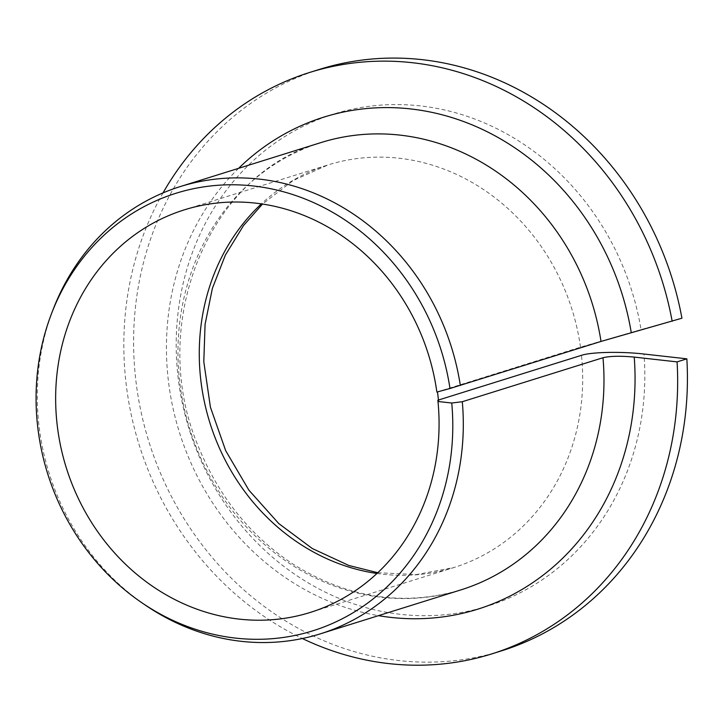 <?xml version="1.0" encoding="UTF-8"?>
<svg xmlns="http://www.w3.org/2000/svg" width="723" height="723" viewBox="0 0 723 723"><rect width="100%" height="100%" fill="white"/><g stroke="black" fill="none" stroke-linecap="round" stroke-linejoin="round"><path stroke-width="0.54" stroke-dasharray="3.62 2.71" d="M436.873 392.065L580.488 347.167L641.039 329.616A257.777 231.884 -107.4 0 0 264.717 150.818A257.777 231.884 -107.4 0 0 317.65 588.224A257.777 231.884 -107.4 0 0 643.994 354.035M681.934 318.21L641.039 329.616M163.027 192.896A304.645 274.044 -107.4 0 0 302.35 638.517M319.611 69.345A304.645 274.044 -107.4 0 0 148.956 441.889A304.645 274.044 -107.4 0 0 501.428 650.881M53.186 309.308A234.342 210.809 -107.4 0 0 145.766 605.413M580.488 347.167A210.908 189.724 -107.4 0 0 328.043 164.925A210.908 189.724 -107.4 0 0 261.392 203.877M376.945 573.475A210.908 189.724 -107.4 0 0 453.917 567.528A210.908 189.724 -107.4 0 0 581.473 355.327M321.048 142.558A234.342 210.809 -107.4 0 0 189.778 429.128A234.342 210.809 -107.4 0 0 460.903 589.887C403.317 606.841 347.139 598.111 292.381 563.705C250.818 536.05 219.882 497.948 199.575 449.408C145.531 326.19 207.89 173.439 321.048 142.558M238.617 168.323A257.777 231.884 -107.4 0 0 179.421 432.363A257.777 231.884 -107.4 0 0 378.472 615.662M184.419 209.824L328.043 164.925L293.267 180.479L262.494 204.04M377.758 572.706L416.466 574.55L453.917 567.528L310.294 612.426"/><path stroke-width="1.08" d="M672.164 321.265A304.645 274.044 -107.4 0 0 309.842 72.399L319.611 69.345A304.645 274.044 -107.4 0 1 681.934 318.21L601.012 341.437L449.986 388.504A229.227 206.2 -107.4 0 0 267.799 188.152A229.227 206.2 -107.4 0 0 51.631 313.348A229.227 206.2 -107.4 0 0 142.187 602.982A229.227 206.2 -107.4 0 0 358.427 609.426A229.227 206.2 -107.4 0 0 451.748 403.027L438.653 401.563L437.858 400.226A210.908 189.724 -107.4 0 1 310.294 612.426A210.908 189.724 -107.4 0 1 66.281 467.745A210.908 189.724 -107.4 0 1 184.419 209.824A210.908 189.724 -107.4 0 1 436.873 392.065L449.986 388.504M437.496 391.993L438.653 401.563M437.858 400.226L581.473 355.327C591.45 351.974 621.373 351.387 643.994 354.035L686.85 358.834L677.08 361.889L634.225 357.09C620.696 355.806 610.275 356.023 602.982 357.731L462.304 401.717L451.748 403.027M309.842 72.399A304.645 274.044 -107.4 0 0 163.027 192.896M302.35 638.517A304.645 274.044 -107.4 0 0 491.658 653.935A304.645 274.044 -107.4 0 0 677.08 361.889M491.658 653.935L501.428 650.881A304.645 274.044 -107.4 0 0 686.85 358.834M460.325 385.422A234.342 210.809 -107.4 0 0 180.361 186.543A234.342 210.809 -107.4 0 0 53.186 309.308L51.631 313.348M142.187 602.982L145.766 605.413A234.342 210.809 -107.4 0 0 320.226 633.872A234.342 210.809 -107.4 0 0 462.304 401.717M261.392 203.877A210.908 189.724 -107.4 0 0 209.896 422.838A210.908 189.724 -107.4 0 0 376.945 573.475M601.012 341.437A234.342 210.809 -107.4 0 0 321.048 142.558L180.361 186.543M320.226 633.872L460.903 589.887A234.342 210.809 -107.4 0 0 602.982 357.731M631.269 332.67A257.777 231.884 -107.4 0 0 472.969 125.224A257.777 231.884 -107.4 0 0 238.617 168.323M378.472 615.662A257.777 231.884 -107.4 0 0 634.225 357.09M262.494 204.04L243.497 225.585L225.35 255.129L212.372 288.396L205.079 324.32L203.796 361.726L210.42 407.203L225.712 450.736L248.902 490.167L278.789 523.579L312.273 548.513L348.884 565.485L377.758 572.706"/></g></svg>
